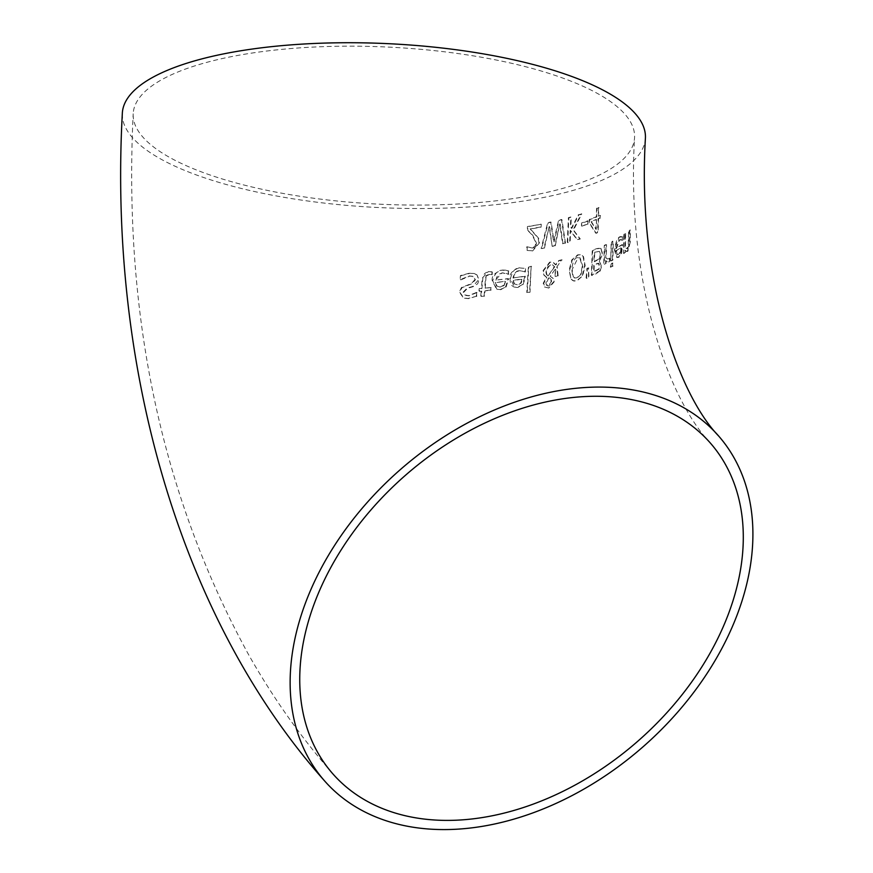 <?xml version="1.0" encoding="UTF-8"?>
<svg xmlns="http://www.w3.org/2000/svg" width="873" height="873" viewBox="0 0 873 873"><rect width="100%" height="100%" fill="white"/><g stroke="black" fill="none" stroke-linecap="round" stroke-linejoin="round"><path stroke-width="0.65" stroke-dasharray="4.37 3.27" d="M587.758 223.826L587.878 220.793L581.582 222.942L581.451 225.965L588.216 223.99L588.347 220.967L582.051 223.117L581.451 225.965M581.909 226.14L588.216 223.99M505.696 270.161L502.291 270.063C494.784 272.518 491.434 276.054 492.241 280.67L496.595 289.247L500.164 289.574L505.609 286.879L508.173 278.596L495.471 280.113L502.062 272.78L508.141 274.242L508.359 270.848L502.772 270.237C498.003 269.833 494.653 273.369 492.732 280.844L497.086 289.421L500.655 289.749L505.609 286.879M503.743 285.198L500.174 287.042L498.09 286.911L496.573 286.006L495.307 282.481L505.041 281.357L504.223 285.362L500.666 287.217L497.064 286.18L495.799 282.656L505.041 281.357M505.532 281.521L504.223 285.362M506.089 287.053L508.653 278.771L495.471 280.113M495.962 280.288L496.715 277.068L499.64 273.86L502.553 272.954L505.74 273.14M506.231 273.314L507.966 274.264M508.621 274.417L508.359 270.848M508.85 271.023L506.176 270.335M519.391 267.749C512.364 270.357 509.232 273.969 509.974 278.585L510.465 283.223L511.753 285.471L514.066 287.064L517.416 287.315L522.523 284.511L524.924 276.163L513.008 277.952L513.739 274.646L516.63 271.339L519.184 270.477L524.891 271.809L525.099 268.404L519.871 267.924C515.354 267.662 512.211 271.274 510.454 278.749L514.546 287.239L517.896 287.49L522.523 284.511M523.003 284.674L525.295 278.04L524.924 276.163M525.393 276.337L513.008 277.952M513.488 278.127L514.197 274.875L516.969 271.59L519.664 270.652L525.36 271.983L525.568 268.578L519.871 267.924M514.513 283.998L513.324 280.506L522.469 279.153L521.246 283.027L517.907 284.958L514.044 283.823L512.844 280.331L521.989 278.989L520.777 282.863L517.427 284.784L514.044 283.823M476.56 274.809L474.301 273.544L469.685 273.096L460.431 275.573L460.104 279.676L469.205 275.944L472.708 276.272L474.923 279.611L471.3 283.616L461.468 287.512L459.263 292.04L463.508 297.955L468.026 298.479L476.221 296.307L476.549 292.411L468.517 295.641L464.48 294.845L463.127 292.149L467.077 288.112L472.773 286.431L478.579 279.829L477.062 274.984L474.814 273.729L470.198 273.271L460.955 275.759L460.377 279.655M460.9 279.84L469.718 276.119L473.21 276.446L475.425 279.786L471.813 283.79L461.992 287.697L459.787 292.226L464.032 298.14L468.539 298.664L476.221 296.307M476.734 296.493L476.549 292.411M477.051 292.597L476.287 292.433M476.789 292.619L469.03 295.827L465.942 295.489L463.65 292.335L467.59 288.297L473.286 286.617L477.662 283.79L479.081 280.015L477.062 274.984M531.624 266.429L528.852 266.898L527.227 292.706L530.031 292.237L531.155 266.254L528.383 266.734L526.757 292.531L529.562 292.062L531.155 266.254M491.837 271.798L488.302 271.634L482.202 278.181L481.416 288.396L479.168 288.581L478.961 291.156L481.209 290.96L480.772 296.253L484.089 295.969L484.515 290.676L490.495 290.098L490.691 287.533L484.711 288.101L485.377 279.316L486.108 275.682L488.924 274.264L491.641 274.591L492.328 271.972L486.37 272.42L484.548 273.642L483.009 276.446L481.918 288.57L479.67 288.767L479.463 291.331L481.71 291.146L481.274 296.427L484.58 296.143L485.006 290.851L490.986 290.283L490.691 287.533M491.183 287.708L484.711 288.101M485.213 288.286L486.108 275.682M486.61 275.868L489.415 274.449L491.455 274.613M492.132 274.766L492.328 271.972M582.269 275.617L584.67 265.337L583.044 256.433L580.971 254.741L577.653 254.818L571.771 259.903L569.163 270.084L570.909 279.054L573.125 280.779L576.529 280.735L582.738 275.781L585.139 265.512L583.502 256.597L581.429 254.905L578.112 254.981L572.23 260.078L569.622 270.248L570.909 279.054M571.368 279.218L573.79 281.008L576.998 280.91L582.738 275.781M581.102 274.264L577.129 278.04L574.914 278.083L573.288 276.632L572.153 269.539L578.002 257.841L580.098 257.797L582.804 266.287L581.102 274.264L576.671 277.876L574.456 277.92L572.83 276.457L571.684 269.375C572.863 261.485 574.816 257.579 577.533 257.677L579.628 257.633L582.335 266.123L580.632 274.1M556.767 267.062L561.699 259.794L558.404 260.612L555.544 264.814L552.62 262.195L549.706 262.107L542.908 270.772L543.879 275.082L546.323 277.21L543.224 283.299L544.425 286.955L548.353 287.904L553.733 281.641L553.133 278.443L550.197 276.337L555.228 269.255L555.097 276.37L557.672 275.759L556.767 267.062L561.699 259.794M562.168 259.958L558.862 260.776L556.014 264.977L553.406 262.489L550.176 262.271L543.377 270.936L544.348 275.246L546.782 277.374L543.693 283.463L544.894 287.13L548.822 288.068L554.191 281.804L553.602 278.607L550.197 276.337L555.228 269.255M547.698 275.748L546.367 274.329L545.734 270.99L550.296 264.65L552.358 264.726L554.322 266.549L548.168 275.923L546.836 274.493L546.192 271.154L547.567 267.018L550.765 264.825L552.827 264.89L554.322 266.549M549.706 278.072L551.245 279.535L551.583 282.077L548.844 286.006L547.709 285.973L546.4 283.07L548.855 277.8L550.776 279.371L551.125 281.914L548.375 285.842L546.498 285.242L545.931 282.907L546.596 280.549L548.855 277.8L549.717 278.083M554.781 266.712L548.168 275.923M555.686 269.419L555.097 276.37M555.566 276.534L557.672 275.759M558.142 275.923L557.225 267.225M588.882 268.044L587.387 268.568L586.536 278.422L589.002 277.57L588.413 267.88L586.918 268.393L586.078 278.258L588.533 277.407L588.413 267.88M599.336 261.213L602.294 253.814L600.951 248.827L599.904 248.172L596.695 248.609L592.243 250.344L591.359 275.29L599.587 271.067L601.268 265.796L599.336 261.213L602.763 253.978L600.951 248.827M598.933 258.943L593.902 261.594L594.229 252.373L599.304 251.359L600.264 254.556L599.402 259.117L594.371 261.758L594.699 252.548L599.358 251.315L600.733 254.72L599.402 259.117M598.365 269.135L593.564 271.667L593.815 264.366L598.463 263.33L599.216 266.2L598.834 269.299L594.033 271.83L594.284 264.53L598.933 263.504L599.686 266.374L598.834 269.299M598.06 263.122L598.933 263.504L598.06 263.122M601.421 248.991L600.373 248.347L597.165 248.772L592.712 250.518L591.829 275.453L596.008 273.871L599.587 271.067M600.057 271.241L601.737 265.97L599.336 261.333M609.9 258.255L607.433 258.997L606.178 257.993L606.549 244.68L604.76 245.509L604.236 264.268L606.048 263.45L606.113 260.656L607.837 262.064L609.823 261.54L609.9 258.255L607.706 258.932L605.709 257.83L606.08 244.516L604.291 245.346L603.756 264.104L605.567 263.286L605.644 260.481L607.357 261.889L609.354 261.376L609.419 258.081M612.399 259.925L612.813 241.123L611.155 241.996L610.707 260.798L612.879 260.099L613.293 241.297L611.635 242.17L610.707 260.798M611.187 260.962L612.879 260.099M612.933 263.166L611.013 264.148L610.947 267.444L612.868 266.461L612.453 262.991L610.533 263.973L610.467 267.269L612.388 266.287L612.453 262.991M620.845 236.496L619.186 237.03L614.319 249.482L616.687 257.349L618.488 257.044L621.107 253.345L622.176 244.538L615.945 248.347L619.11 239.802L622.078 240.162L622.133 236.703L619.677 237.205C617.353 237.565 615.738 241.712 614.81 249.656L617.178 257.524L618.979 257.219L621.107 253.345M620.157 251.991L618.433 254.49L616.611 254.087L615.902 250.769L620.714 247.877L620.648 252.166L618.924 254.665L617.091 254.261L616.393 250.944L620.714 247.877M617.331 254.72L616.611 254.087L617.331 254.72M621.205 248.052L620.648 252.166M621.598 253.53L622.667 244.713L615.945 248.347M616.436 248.521L619.601 239.977L620.91 239.497M621.401 239.671L621.991 240.217M622.569 240.337L622.133 236.703M622.635 236.878L621.336 236.681M541.249 224.263L527.925 226.674L527.739 230.188L532.726 235.241L536.524 243.305L535.291 246.612L532.595 248.096L527.292 246.873L527.096 250.409L532.639 250.922L539.416 242.934L538.576 238.187L530.544 229.075L541.096 227.133L541.249 224.263L527.456 226.511L527.27 230.025L532.257 235.077L536.055 243.141L534.822 246.448L532.115 247.921L526.823 246.71L526.615 250.235L527.237 250.464L532.17 250.758L538.947 242.77L538.106 238.023L530.075 228.912L540.638 226.969L540.78 224.099M629.739 242.05L629.815 229.774L628.582 230.81L628.233 246.011L627.01 248.347L626.094 248.521L627.512 248.532L625.45 247.757L625.614 233.658L623.737 234.455L623.518 253.323L624.915 252.362L624.926 250.256L626.181 251.38L627.349 251.108L630.251 242.236L630.328 229.959L629.095 230.985L628.735 246.186L627.512 248.532L624.948 247.583L625.112 233.473M625.614 233.658L623.737 234.455M624.239 234.63L623.518 253.323M624.009 253.508L624.915 252.362M625.417 252.537L624.926 250.256M625.428 250.431L626.683 251.555L627.851 251.293L630.251 242.236M581.8 213.961L578.832 214.911L571.826 228.399L570.833 227.067L571.302 217.148L568.869 217.824L567.701 242.661L570.145 241.985L570.68 230.57L577.479 239.835L580.283 238.962L573.517 230.079L581.8 213.961L578.363 214.747L571.357 228.235L570.375 226.904L570.833 216.984L568.41 217.661L567.243 242.498L569.687 241.821L570.211 230.407L577.009 239.671L579.825 238.787L573.048 229.915L581.342 213.798M562.561 243.731L565.027 243.087L561.47 219.483L558.6 220.192L553.602 241.734L550.677 222.037L547.698 222.68L541.14 248.565L543.988 247.987L549.161 226.565L552.129 246.241L554.813 245.629L559.757 223.87L562.561 243.731L565.027 243.087M565.486 243.251L561.928 219.647L559.058 220.356L554.06 241.897L551.147 222.2L548.157 222.844L541.598 248.729L543.988 247.987M544.457 248.15L549.161 226.565M549.63 226.729L552.129 246.241M552.587 246.404L554.813 245.629M555.272 245.793L559.757 223.87M560.215 224.034L563.03 243.894M596.619 219.658L596.237 229.381L591.37 221.687L596.619 219.658L595.768 229.217L590.901 221.524L596.15 219.494M599.882 217.944L600.46 215.424L598.212 216.002L598.562 207.458L596.619 208.254L596.259 216.81L589.319 219.461L589.177 222.975L595.702 233.124L597.579 232.36L598.103 218.687L599.882 217.944L599.991 215.26M600.46 215.424L598.212 216.002M600.362 218.108L598.103 218.687M598.682 216.177L598.562 207.458M599.031 207.621L597.088 208.429L596.728 216.973L589.788 219.636L589.646 223.139L596.172 233.287L598.06 232.524L598.572 218.861M645.42 137.967A261.835 82.073 2.7 0 1 482.223 205.941A261.835 82.073 2.7 0 1 198.957 175.877A261.835 82.073 2.7 0 1 122.329 113.294M206.639 173.792A250.977 78.668 -177.3 0 0 478.142 202.601A250.977 78.668 -177.3 0 0 634.573 137.454A250.977 78.668 -177.3 0 0 387.579 47.055A250.977 78.668 -177.3 0 0 133.187 113.806A250.977 78.668 -177.3 0 0 206.639 173.792M332.569 773.533C300.77 737.063 272.725 697.341 248.445 654.379C161.756 495.842 123.344 315.644 133.187 113.806M710.458 443.168C669.34 400.434 625.996 283.354 634.573 137.454"/><path stroke-width="1.31" d="M324.385 780.68C180.897 619.208 108.416 368.526 122.329 113.294A261.835 82.073 2.7 0 1 387.743 43.65A261.835 82.073 2.7 0 1 645.42 137.967C636.886 281.99 680.089 396.364 718.643 436.009A261.835 184.203 138.8 0 0 400.271 469.663A261.835 184.203 138.8 0 0 324.385 780.68A261.835 184.203 138.8 0 0 382.472 819.496A261.835 184.203 138.8 0 0 677.372 712.488A261.835 184.203 138.8 0 0 718.643 436.009M388.245 810.733A250.977 176.564 -41.2 0 1 332.569 773.533A250.977 176.564 -41.2 0 1 405.301 475.425A250.977 176.564 -41.2 0 1 710.458 443.168A250.977 176.564 -41.2 0 1 670.9 708.167A250.977 176.564 -41.2 0 1 388.245 810.733"/></g></svg>

